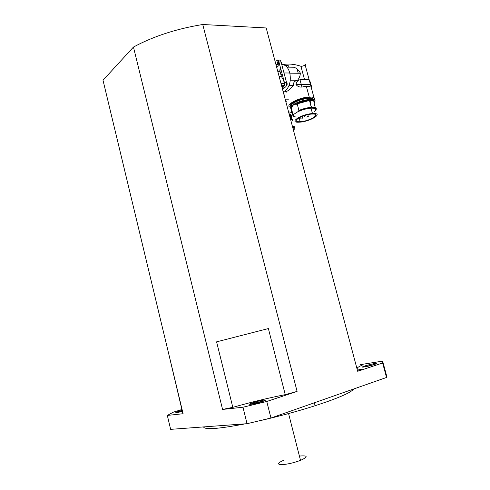 <?xml version="1.0" encoding="UTF-8"?>
<svg xmlns="http://www.w3.org/2000/svg" width="490" height="490" viewBox="0 0 490 490"><rect width="100%" height="100%" fill="white"/><g stroke="black" fill="none" stroke-linecap="round" stroke-linejoin="round"><path stroke-width="0.73" d="M203.552 426.919C204.569 429.969 218.479 428.94 245.288 423.832M261.06 420.445C280.072 416.059 298.085 411.153 315.113 405.732L327.412 401.598C343.098 395.945 351.832 391.755 353.615 389.017M299.905 456.037C307.855 455.406 308.204 456.784 300.964 460.184L300.505 460.367C293.21 463.032 286.748 464.465 281.113 464.679C276.96 464.33 277.818 462.866 283.704 460.282M363.886 367.01L375.377 364.168M374.605 363.568C368.596 364.462 357.945 367.959 364.401 366.937C370.52 366.042 381.251 362.484 374.605 363.568M250.862 404.366L254.598 402.994L264.269 400.851M262.04 401.671C270.584 398.885 260.974 400.03 252.969 402.719C244.339 405.493 253.759 404.452 262.04 401.671M182.286 410.314C176.633 411.925 174.673 412.733 176.4 412.739L182.543 411.392M252.368 404.146L252.264 402.952M286.926 101.822L285.842 101.687M284.488 65.103L287.912 65.158L284.617 65.17M289.272 67.161L287.912 65.158M288.959 85.726L293.424 85.701L293.326 85.364C293.185 82.73 294.478 81.046 297.21 80.323L297.644 80.225C299.396 77.91 300.284 75.595 300.296 73.267L300.217 72.894C299.053 70.444 297.032 68.557 294.147 67.228L286.987 67.13M285.327 91.33C285.891 91.722 286.907 91.422 288.383 90.423L293.424 85.701M279.122 76.477L281.438 76.483L283.875 80.942M280.525 67.926L279.925 71.075L281.438 76.483M305.35 64.747L304.903 64.049C306.311 64.643 305.239 65.409 301.687 66.34L300.934 66.297C294.613 64.104 288.573 63.535 282.81 64.576M280.243 66.854L279.753 71.362M280.396 73.206L282.785 76.385M291.556 107.396C282.522 106.569 297.798 97.412 309.233 97.038L309.974 97.008C313.747 97.026 315.266 97.884 314.525 99.593L315.064 100.622L314.243 101.142M307.083 86.314L303.91 86.589C300.627 87.692 297.993 86.999 295.997 84.519C296.579 81.218 298.582 79.539 301.993 79.478L307.696 79.484C309.202 79.558 310.268 81.218 310.893 84.458C311.836 86.908 311.407 87.606 309.607 86.552L307.083 86.314M313.22 99.341C313.147 98.27 311.744 97.743 309.012 97.761L308.394 97.779C300.713 98.012 288.714 103.574 290.656 105.907M290.907 106.569C288.353 104.358 300.609 98.533 308.529 98.288L309.153 98.263C312.412 98.27 313.759 98.998 313.202 100.444M291.244 106.14C289.768 103.849 301.062 98.723 308.235 98.502L308.822 98.484C311.732 98.472 313.055 99.09 312.785 100.321M297.577 117.012C293.596 117.061 292.389 116.13 293.951 114.213L297.528 111.922C301.914 109.815 306.409 108.566 311.021 108.161L311.622 108.137C315.774 108.168 316.73 109.246 314.482 111.353M299.145 122.181C287.942 122.947 301.209 114.158 312.479 113.564L313.079 113.533C324.319 113.006 309.95 121.826 299.341 122.175L299.145 122.181M312.253 114.047C322.181 113.57 309.539 121.367 300.131 121.685L299.935 121.692C290.037 122.359 301.816 114.587 311.738 114.078L312.253 114.047M310.44 107.347L311.75 106.453M291.605 109.356L291.225 107.947M291.452 107.543L291.005 107.12L291.268 109.019M314.415 101.755C314.384 100.622 312.926 100.064 310.029 100.083L309.368 100.107C305.393 100.395 301.264 101.418 296.995 103.182L296.64 104.015L308.137 100.836M315.321 107.696L314.151 103.372C315.278 101.602 313.955 100.707 310.195 100.695L309.98 100.713M314.28 101.197C314.2 100.095 312.736 99.556 309.894 99.574L309.233 99.599C300.48 99.88 287.238 106.477 291.109 108.498M291.005 107.12L290.901 106.722C291.783 105.448 293.779 104.131 296.885 102.771L296.995 103.182M293.951 114.213L292.922 114.286L291.17 107.727L292.653 106.636L291.624 107.31M292.291 106.992L292.653 106.636M296.64 104.015L296.346 104.327M295.599 104.701L297.161 103.794L298.937 110.422L298.159 111.518C302.826 109.448 307.371 108.284 311.787 108.033C315.762 108.039 316.871 109.019 315.119 110.961M315.909 109.883C317.048 108.155 315.738 107.298 311.983 107.31L311.322 107.341L309.533 100.72C305.558 101.007 301.43 102.03 297.161 103.794M311.322 107.341C307.346 107.653 303.218 108.676 298.937 110.422M308.192 116.957L308.302 116.442C306.856 116.755 306.44 117.024 307.04 117.239M305.889 116.05L305.993 115.524C304.541 115.842 304.125 116.112 304.737 116.332M302.226 118.335L302.336 117.814C300.891 118.133 300.474 118.396 301.087 118.611M300.162 117.3L300.664 116.981M279.772 65.097L275.907 64.417M280.133 66.462L280.041 66.101M283.826 81.328L283.912 80.623M284.574 84.213L283.832 85.027L282.895 85.113L283.82 86.54M281.983 87.208L282.895 85.113M283.208 91.795L285.174 90.858C289.651 86.914 291.189 80.966 289.792 73.01C288.2 67.424 285.517 64.6 281.744 64.533M281.652 62.585L281.689 64.319L281.481 63.541M279.098 64.864L279.073 62.493M278.485 60.913L278.363 60.999C277.456 61.863 277.156 63.1 277.456 64.705M287.103 82.969L287.115 84.782L286.822 82.914L286.105 86.289M286.35 81.757L287.073 82.871M279.276 63.345L279.435 63.847M278.492 65.807L276.746 67.559M298.159 111.518L297.528 111.922M290.901 106.722L296.885 102.771M309.723 80.905L311.322 86.803M314.678 99.213L315.064 100.622M310.697 102.539L310.127 102.906M309.135 98.196L310.109 98.276M311.732 98.821L312.044 100.181M310.501 101.816L309.937 102.202M309.104 98.092L310.862 98.337M311.891 98.882L311.977 100.174M310.47 101.718L309.907 102.104M277.677 71.05L279.925 71.075M290.282 80.219L297.644 80.225M282.491 89.125L285.401 87.079C286.528 86.075 286.92 84.568 286.564 82.571L281.076 62.028C280.439 60.184 279.496 59.621 278.259 60.337L276.127 60.295C277.365 59.572 278.302 60.141 278.939 61.985L281.076 62.028M282.16 87.882L283.275 87.097C284.402 86.087 284.788 84.574 284.433 82.571L278.939 61.985M292.567 126.935L293.982 128.374M292.53 126.794C294.049 127.063 294.582 127.639 294.129 128.521M294.331 128.184C295.115 127.02 294.447 126.316 292.334 126.059M292.408 120.957C293.173 119.762 292.499 119.021 290.38 118.733M284.035 94.919L285.113 95.029M286.233 91.465L286.405 92.096M290.417 107.145L290.546 107.629M290.778 108.486L292.536 115.07L290.582 116.326M292.824 127.908C294.539 128.306 294.753 129.121 293.473 130.34M290.784 120.24C292.052 118.978 291.82 118.121 290.098 117.674M290.503 119.199C292.677 117.386 292.377 116.259 289.602 115.812M290.38 118.715C292.548 116.908 292.248 115.775 289.474 115.322M289.627 115.891C290.993 116.326 291.195 117.086 290.233 118.163M289.235 114.433C290.607 114.874 290.809 115.64 289.847 116.724M289.798 116.547L290.362 115.965M290.815 114.96L289.026 113.637M289.455 114.507L289.615 115.848M289.155 114.127C290.895 114.489 291.36 115.236 290.552 116.363M288.953 113.38L289.566 114.219M289.523 114.531L289.357 114.887M288.567 111.934C291.305 112.112 292.42 112.853 291.899 114.158L292.536 115.07M177.043 412.647L182.433 410.926M182.88 412.801L183.101 413.713L167.323 415.428L173.313 412.188L182.078 409.444M167.323 415.428L170.636 429.356L247.058 423.697L270.939 418.019L386.537 377.465L386.438 375.181L382.996 362.453M266.768 401.482L242.96 407.227L222.57 409.438L232.811 407.337C251.395 402.088 268.875 397.862 285.247 394.652L297.087 391.412L266.768 401.482L270.939 418.019M382.641 361.13L382.623 362.992L357.676 371.285L361.547 369.362C355.299 369.393 355.765 367.874 362.943 364.811L359.985 364.701L382.641 361.13M382.623 362.992L386.537 377.465M242.96 407.227L247.058 423.697M357.676 371.285L266.199 27.967L202.75 24.5L297.087 391.412M168.781 354.092L182.696 412.874M222.57 409.438L133.452 47.058L103.004 80.256L183.101 413.713M232.811 407.337L216.605 341.849L268.373 328.557L285.247 394.652M133.452 47.058C153.456 36.285 176.553 28.769 202.75 24.5M301.901 86.84L300.021 79.87M298.239 73.249L297.246 69.562M278.149 64.723L278.743 61.403M280.819 61.317L281.199 62.5M284.102 86.069L283.637 85.07M286.374 81.848L286.638 82.914M304.903 64.049L314.01 97.694M284.408 82.467L286.54 82.467M283.275 87.097L285.401 87.079M314.347 402.792L315.113 405.732M288.561 413.554L300.505 460.367M365.95 366.661L365.852 366.318M254.763 403.662L254.598 402.994M288.396 99.782L285.352 99.844M284.806 65.268L287.949 65.323M289.094 85.383L293.326 85.364M293.032 103.421L293.32 104.486M300.934 66.297L304.443 79.3M306.342 86.332L309.233 97.038M308.394 97.779L308.529 98.288M308.235 98.502L308.547 99.648M311.021 108.161L312.479 113.564M300.131 121.685L299.084 117.765M310.893 84.458L295.997 84.513M309.233 99.599L309.368 100.107M283.998 72.961L289.792 73.01M283.673 85.07L284.31 85.579M301.963 116.43L302.336 117.814M305.882 115.126L305.993 115.524M307.818 114.654L308.302 116.442M277.757 71.338L280.004 71.362M281.003 83.545L284.574 83.533M289.835 73.182L300.296 73.267M284.433 82.571L286.564 82.571"/></g></svg>
